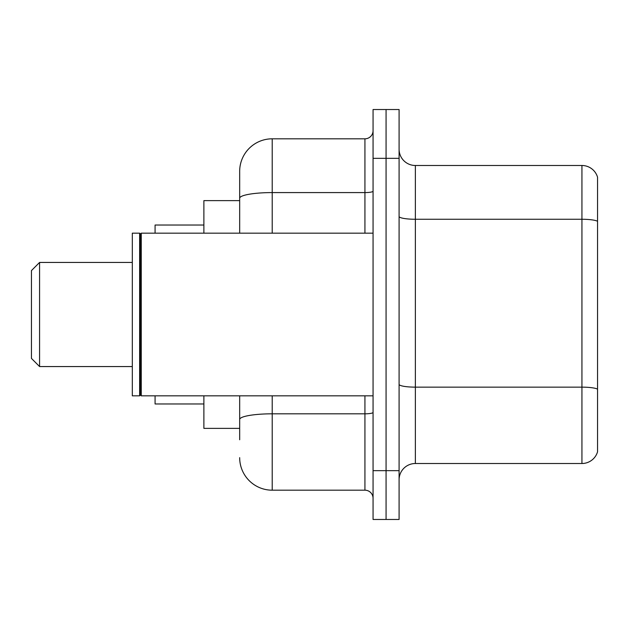 <?xml version="1.0" encoding="UTF-8"?>
<svg xmlns="http://www.w3.org/2000/svg" width="629" height="629" viewBox="0 0 629 629"><rect width="100%" height="100%" fill="white"/><g stroke="black" fill="none" stroke-linecap="round" stroke-linejoin="round"><path stroke-width="0.94" d="M239.673 200.627L203.882 200.627L203.882 233.162M239.673 428.373L203.882 428.373L203.882 395.838M239.673 439.757L239.673 395.838M373.06 470.665L373.06 519.468L386.072 519.468L386.072 470.665L386.072 519.468L399.093 519.468L399.093 470.665L386.072 470.665L386.072 158.335L386.072 470.665L373.06 470.665L373.06 158.335L386.072 158.335L386.072 109.532L386.072 158.335L399.093 158.335L399.093 470.665M399.093 158.335L399.093 109.532L373.06 109.532L373.06 158.335M272.208 395.838L272.208 490.188L364.93 490.188L364.93 395.838M239.673 233.162L239.673 171.347A32.535 32.535 0 0 1 272.208 138.812L364.93 138.812A8.13 8.13 0 0 0 373.06 130.683M239.673 171.347L239.673 189.243M373.06 498.317A8.13 8.13 0 0 0 364.93 490.188M272.208 490.188A32.535 32.535 0 0 1 239.673 457.653M399.093 479.778A16.268 16.268 0 0 1 415.36 463.51L581.935 463.51L581.935 165.49L415.36 165.49A16.268 16.268 0 0 1 399.093 149.222A16.268 16.268 0 0 0 415.36 165.49L415.36 463.51M597.55 177.205A16.268 16.268 0 0 0 581.935 165.49A16.268 16.268 0 0 1 597.55 177.205L597.55 451.795A16.268 16.268 0 0 1 581.935 463.51M597.55 221.518L597.55 389.17A16.268 2.823 180 0 0 581.935 387.142L415.36 387.142A16.268 2.823 0 0 1 399.093 384.319M39.58 366.558L39.58 262.442L31.45 270.58L31.45 358.42L39.58 366.558L132.31 366.558M155.08 395.838L155.08 403.967L203.882 403.967M203.882 225.033L155.08 225.033L155.08 233.162M141.258 395.838L140.44 395.02L140.44 233.98L141.258 233.162L141.258 395.838L373.06 395.838M139.63 395.838L132.31 395.838L132.31 233.162L139.63 233.162L139.63 395.838L140.44 395.02M373.06 412.404A8.13 1.415 0 0 1 364.93 413.819L272.208 413.819A32.535 5.653 180 0 0 239.673 419.464M272.208 138.812L272.208 192.584L364.93 192.584L364.93 138.812M239.673 198.229A32.535 5.653 180 0 1 272.208 192.584L272.208 233.162M364.93 233.162L364.93 192.584A8.13 1.415 0 0 0 373.06 191.169M597.55 221.298A16.268 2.823 180 0 0 581.935 219.262L415.36 219.262A16.268 2.823 0 0 1 399.093 216.439M39.58 262.442L132.31 262.442M140.44 233.98L139.63 233.162M141.258 233.162L373.06 233.162"/></g></svg>
